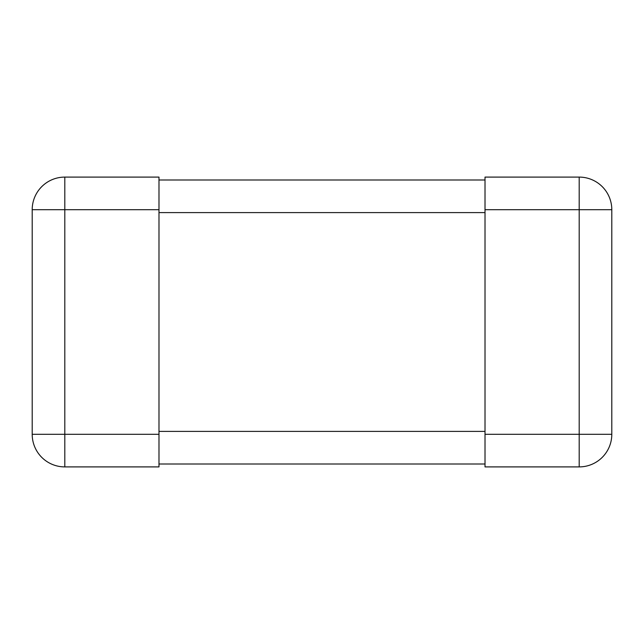 <?xml version="1.0" encoding="UTF-8"?>
<svg xmlns="http://www.w3.org/2000/svg" width="644" height="644" viewBox="0 0 644 644"><rect width="100%" height="100%" fill="white"/><g stroke="black" fill="none" stroke-linecap="round" stroke-linejoin="round"><path stroke-width="0.48" stroke-dasharray="3.22 2.42" d="M158.988 434.298L32.2 434.298L32.2 209.703A32.602 32.602 0 0 1 64.803 177.1L158.988 177.1L158.988 466.9L64.803 466.9A32.602 32.602 0 0 1 32.2 434.298A32.602 32.602 0 0 0 64.803 466.9L64.803 209.703L32.2 209.703A32.602 32.602 0 0 1 64.803 177.1L64.803 209.703L158.988 209.703M485.013 434.298L611.8 434.298A32.602 32.602 0 0 1 579.197 466.9L485.013 466.9L485.013 209.703L579.197 209.703L579.197 177.1L485.013 177.1L485.013 209.703M611.8 209.703L579.197 209.703L579.197 466.9A32.602 32.602 0 0 0 611.8 434.298L611.8 209.703A32.602 32.602 0 0 0 579.197 177.1M158.988 212.601L158.988 464.002L158.988 212.601L485.013 212.601L485.013 431.399L485.013 212.601M158.988 464.002L485.013 464.002L485.013 431.399L485.013 464.002M158.988 179.998L485.013 179.998M158.988 431.399L485.013 431.399"/><path stroke-width="0.97" d="M32.2 434.298L32.2 209.703L158.988 209.703L158.988 466.9L64.803 466.9A32.602 32.602 0 0 1 32.2 434.298A32.602 32.602 0 0 0 64.803 466.9L64.803 434.298L32.2 434.298M158.988 434.298L64.803 434.298L64.803 177.1A32.602 32.602 0 0 0 32.2 209.703A32.602 32.602 0 0 1 64.803 177.1L158.988 177.1L158.988 209.703M485.013 434.298L611.8 434.298L611.8 209.703A32.602 32.602 0 0 0 579.197 177.1L485.013 177.1L485.013 209.703L579.197 209.703L579.197 466.9L485.013 466.9L485.013 209.703M611.8 434.298A32.602 32.602 0 0 1 579.197 466.9A32.602 32.602 0 0 0 611.8 434.298M158.988 464.002L485.013 464.002M158.988 179.998L485.013 179.998M579.197 177.1L579.197 209.703L611.8 209.703M158.988 431.399L485.013 431.399M158.988 212.601L485.013 212.601"/></g></svg>
